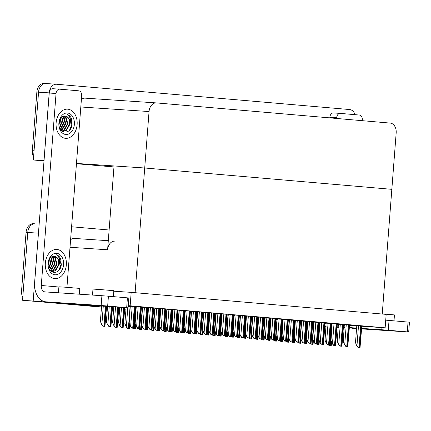 <?xml version="1.0" encoding="UTF-8"?>
<svg xmlns="http://www.w3.org/2000/svg" width="431" height="431" viewBox="0 0 431 431"><rect width="100%" height="100%" fill="white"/><g stroke="black" fill="none" stroke-linecap="round" stroke-linejoin="round"><path stroke-width="0.65" d="M114.845 241.139A9.234 6.654 93.8 0 0 107.599 249.781L114.048 165.951L144.714 167.998L391.833 189.333L382.238 314.032L135.118 292.697L144.714 167.998L391.833 189.333L396.175 132.872A9.234 6.654 93.8 0 0 390.254 123.094L156.394 102.907A9.234 6.654 93.8 0 0 156.302 102.901A9.234 6.654 93.8 0 0 149.056 111.543L144.714 167.998L76.47 163.441M325.012 323.719L326.299 323.805M337.274 324.538L338.556 324.624M343.566 324.958L344.52 325.022M349.53 325.357L356.776 325.917M62.818 303.289L22.547 300.267L27.762 232.454A9.234 6.654 -86.2 0 1 35.008 223.813A9.234 6.654 -86.2 0 1 35.1 223.824A9.234 6.654 -86.2 0 0 35.008 223.813A9.234 6.654 -86.2 0 0 27.762 232.454L23.252 291.06L21.55 290.947L26.059 232.341A9.234 6.654 -86.2 0 1 33.306 223.7A9.234 6.654 -86.2 0 1 33.397 223.711L34.916 223.808M33.192 300.978L38.407 233.166A9.234 6.654 -86.2 0 1 38.537 232.11M62.802 303.537L101.506 306.915M106.505 307.351L107.459 307.432M112.459 307.863L113.746 307.976M118.746 308.407L119.699 308.488M124.704 308.919L125.987 309.032M326.095 326.472L324.807 326.359M125.971 309.194L124.688 309.086L125.971 309.194M119.689 308.655L118.735 308.569L119.689 308.655M113.73 308.138L112.448 308.03L113.73 308.138M107.448 307.594L106.495 307.513L107.448 307.594M101.49 307.114L22.547 300.267M338.346 327.344L337.064 327.258M338.351 327.323L337.064 327.21M326.105 326.262L324.823 326.154M71.594 226.765L109.124 230.003M74.391 238.435L108.3 240.703L74.482 238.445A9.234 6.654 93.8 0 0 74.391 238.435A9.234 6.654 93.8 0 0 70.598 239.738M283.318 319.716L282.364 319.63M311.074 343.362L309.049 343.195L311.074 343.362L312.847 321.704L313.698 321.774L307.836 321.327M307.799 321.828L306.845 321.747M325.938 322.83L319.861 322.366L318.768 339.445L320.023 342.613L321.72 344.277L323.315 344.417L323.476 343.636L325.087 322.76L325.938 322.83M295.558 320.772L294.605 320.686M361.808 325.944L356.803 325.556M332.279 323.94L331.326 323.859M349.568 324.888L344.342 324.478L343.248 341.557L344.504 344.725L346.201 346.389L347.795 346.529L349.568 324.872M320.039 322.884L319.085 322.803M337.328 323.832L332.102 323.422L331.008 340.501L332.263 343.669L333.96 345.333L335.555 345.473L337.328 323.816M246.597 316.543L245.643 316.462M264.731 317.55L258.659 317.081L257.56 334.16L258.815 337.328L260.513 338.998L262.113 339.132L262.274 338.357L263.88 317.475L264.731 317.55M234.356 315.487L233.397 315.406M251.639 316.435L246.419 316.025L245.32 333.104L246.575 336.272L248.272 337.936L249.867 338.076L251.639 316.419M300.601 320.664L295.38 320.255L294.287 337.328L295.542 340.495L297.239 342.166L298.834 342.306L300.601 320.642M271.077 318.654L270.124 318.574M288.361 319.603L283.14 319.193L282.046 336.272L283.296 339.439L284.993 341.11L286.593 341.244L288.361 319.587M258.837 317.599L257.883 317.518M276.971 318.606L270.9 318.137L269.801 335.216L271.056 338.383L272.753 340.054L274.353 340.188L274.515 339.412L276.12 318.531L276.971 318.606M209.87 313.375L208.916 313.294M239.399 315.379L234.173 314.969L233.079 332.048L234.335 335.216L236.032 336.88L237.626 337.02L239.399 315.363M222.11 314.431L221.157 314.35M227.159 314.323L221.933 313.913L220.839 330.986L222.094 334.16L223.791 335.824L225.386 335.964L227.159 314.307M197.63 312.319L196.676 312.233M213.146 334.909L211.12 334.742L213.146 334.909L214.918 313.245L215.769 313.321L209.908 312.874M185.389 311.263L184.436 311.177M202.672 312.206L197.667 311.818M173.149 310.201L172.195 310.121M141.47 306.926L136.25 306.516L135.151 323.595L136.406 326.763L138.103 328.427L139.698 328.567L141.47 306.91M136.428 307.034L135.474 306.953M148.668 308.09L147.714 308.009M190.432 311.15L185.211 310.74L184.118 327.819L185.373 330.986L187.07 332.657L188.665 332.791L190.432 311.134M178.192 310.094L172.971 309.684L171.872 326.763L173.127 329.93L174.824 331.601L176.424 331.735L178.192 310.078M166.802 309.097L160.731 308.628L159.632 325.707L160.887 328.875L162.584 330.539L164.184 330.679L164.346 329.904L165.951 309.022L166.802 309.097M154.562 308.036L148.49 307.572L147.391 324.651L148.647 327.819L150.344 329.483L151.944 329.623L152.105 328.842L153.711 307.966L154.562 308.036M160.908 309.146L159.955 309.065M179.415 310.983L178.132 310.87M196.703 311.925L191.477 311.516L190.383 328.594L191.639 331.762L193.336 333.432L194.931 333.567L196.703 311.909M167.174 309.921L165.892 309.814M185.314 310.929L179.237 310.46L178.143 327.538L179.398 330.706L181.095 332.376L182.69 332.511L182.852 331.735L184.463 310.853L185.314 310.929M234.275 315.153L228.204 314.689L227.105 331.768L228.36 334.935L230.057 336.6L231.657 336.74L231.819 335.959L233.424 315.083L234.275 315.153M203.895 313.095L202.613 312.981M219.411 335.684L217.386 335.517L219.411 335.684L221.184 314.027L222.035 314.097L216.179 313.649M191.655 312.039L190.373 311.925M208.943 312.987L203.718 312.577L202.624 329.65L203.879 332.818L205.576 334.488L207.171 334.628L208.943 312.971M135.496 306.646L130.275 306.236L129.176 323.315L130.431 326.482L132.128 328.147L133.729 328.287L135.496 306.63M130.453 306.753L128.174 306.57M142.693 307.809L141.411 307.702M173.073 309.873L166.996 309.404L165.903 326.482L167.158 329.65L168.855 331.32L170.45 331.455L170.611 330.679L172.222 309.797L173.073 309.873M159.976 308.758L154.971 308.37M147.736 307.702L142.516 307.292L141.416 324.371L142.672 327.538L144.369 329.203L145.969 329.343L147.736 307.686M154.934 308.865L153.651 308.758M289.584 320.492L288.301 320.378M306.872 321.44L301.646 321.03L300.552 338.103L301.808 341.277L303.505 342.941L305.1 343.081L306.872 321.424M277.343 319.436L276.061 319.323M294.626 320.384L289.406 319.974L288.312 337.047L289.567 340.215L291.264 341.885L292.859 342.025L294.632 320.362M344.444 324.667L338.373 324.198L337.274 341.277L338.529 344.444L340.226 346.115L341.826 346.249L341.988 345.473L343.593 324.591L344.444 324.667M314.07 322.603L312.782 322.496M332.204 323.611L326.132 323.142L325.033 340.221L326.289 343.388L327.986 345.053L329.58 345.193L329.747 344.412L331.353 323.536L332.204 323.611M301.824 321.548L300.542 321.434M319.112 322.496L313.887 322.086L312.793 339.165L314.048 342.333L315.745 343.997L317.34 344.137L319.112 322.48M252.862 317.318L251.58 317.211M283.242 319.382L277.165 318.913L276.072 335.991L277.327 339.159L279.024 340.829L280.619 340.964L280.78 340.188L282.391 319.306L283.242 319.382M265.103 318.38L263.82 318.267M270.145 318.267L265.14 317.879M240.622 316.262L239.34 316.155M257.905 317.211L252.685 316.801L251.585 333.88L252.841 337.047L254.538 338.718L256.138 338.852L257.905 317.194M228.382 315.206L227.094 315.099M245.665 316.155L240.444 315.745L239.345 332.824L240.6 335.991L242.297 337.656L243.898 337.796L245.665 316.138M216.141 314.151L214.853 314.037M385.136 327.813L386.171 314.371L131.186 292.358L130.151 305.8L385.136 327.813L361.781 326.251M130.151 305.8L128.244 305.671M131.186 292.358L113.8 291.2M33.57 156.965A9.234 6.654 -86.2 0 1 32.347 150.661L34.049 150.775L38.558 92.169A9.234 6.654 -86.2 0 1 45.805 83.528A9.234 6.654 -86.2 0 1 45.896 83.533A9.234 6.654 -86.2 0 0 45.805 83.528A9.234 6.654 -86.2 0 0 38.558 92.169L33.338 159.982L43.984 160.693L49.204 92.88A9.234 6.654 -86.2 0 1 56.45 84.239A9.234 6.654 -86.2 0 1 56.542 84.244L349.616 109.544A9.234 6.654 -86.2 0 1 355.009 114.668M113.973 166.942L76.449 163.699L113.973 166.942M44.01 160.935L33.338 159.982M156.211 102.896L85.273 98.155A9.234 6.654 93.8 0 0 85.182 98.149A9.234 6.654 93.8 0 0 81.394 99.453M125.971 309.226L124.688 309.119M119.683 308.688L118.73 308.601M113.73 308.17L112.448 308.063M107.443 307.632L106.489 307.545M27.471 300.725A9.234 6.654 -86.2 0 1 26.911 300.644M22.778 297.25A9.234 6.654 -86.2 0 1 21.55 290.947M32.347 150.661L36.856 92.056A9.234 6.654 -86.2 0 1 44.097 83.415A9.234 6.654 -86.2 0 1 44.194 83.42L45.708 83.522M113.973 166.975L76.449 163.732M38.267 160.44A9.234 6.654 -86.2 0 1 37.707 160.359M104.938 326.364L102.912 326.197L101.646 324.554L103.343 326.224L104.938 326.364L106.581 306.382M101.571 306.048L100.391 321.386L101.646 324.554M102.912 326.197L103.343 326.224M110.912 326.644L108.881 326.477L107.621 324.834L109.318 326.504L110.912 326.644L112.545 306.78M107.534 306.446L106.365 321.666L107.621 324.834M108.881 326.477L109.318 326.504M133.729 328.287L132.128 328.147M131.697 328.12L130.431 326.482M139.698 328.567L138.103 328.427M137.672 328.4L136.406 326.763M151.944 329.623L150.344 329.483M149.913 329.456L148.647 327.819M164.184 330.679L162.584 330.539M162.153 330.512L160.887 328.875M176.424 331.735L174.824 331.601M174.393 331.568L173.127 329.93M188.665 332.791L187.07 332.657M186.634 332.624L185.373 330.986M123.153 327.7L121.127 327.533L119.861 325.895L121.558 327.56L123.153 327.7L124.801 307.599M119.796 307.265L118.606 322.727L119.861 325.895M121.127 327.533L121.558 327.56M135.776 325.163L135.393 328.756L133.799 328.616L133.615 328.277M135.393 328.756L133.799 328.616M133.368 328.589L133.098 328.239M148.016 326.219L147.634 329.812L146.039 329.672L145.856 329.338M147.634 329.812L146.039 329.672M145.608 329.645L145.339 329.295M160.257 327.28L159.874 330.868L158.279 330.733L158.102 330.394M159.874 330.868L158.279 330.733M157.848 330.701L157.579 330.356M117.178 327.42L115.152 327.253L113.886 325.615L115.583 327.28L117.178 327.42L118.837 307.201M113.827 306.867L112.631 322.447L113.886 325.615M115.152 327.253L115.583 327.28M129.419 328.476L127.393 328.309L126.127 326.671L127.824 328.336L129.419 328.476L129.801 324.882M126.089 307.686L124.871 323.503L126.127 326.671M127.393 328.309L127.824 328.336M142.041 325.938L141.664 329.532L140.064 329.392L139.569 328.557M141.664 329.532L140.064 329.392M139.633 329.365L138.976 328.514M145.969 329.343L144.369 329.203M143.938 329.176L142.672 327.538M158.209 330.399L156.178 330.232L154.912 328.594L156.609 330.259L158.209 330.399L159.976 308.741M154.971 308.364L153.662 325.427L154.912 328.594M156.178 330.232L156.609 330.259M170.45 331.455L168.855 331.32M168.419 331.288L167.158 329.65M391.31 330.631L370.52 329.117L391.31 330.631M356.577 328.481L349.331 327.953L356.577 328.481M344.326 327.56L343.372 327.485L344.326 327.56M340.285 113.396A4.617 3.324 93.8 0 0 336.665 117.717L329.85 117.259A4.617 3.324 -86.2 0 1 333.475 112.938L340.285 113.396A4.617 3.324 93.8 0 1 340.334 113.401L359.335 115.039A4.617 3.324 93.8 0 1 362.299 119.926L362.239 120.68M329.85 117.259L329.807 117.879M333.475 112.938A4.617 3.324 -86.2 0 1 333.519 112.944L340.242 113.391M338.367 327.054L337.085 326.93L338.367 327.054M337.09 326.854L338.378 326.924L337.09 326.854M343.388 327.269L344.342 327.339L343.388 327.269M349.347 327.716L356.593 328.298L349.347 327.716M352.256 328.271A18.468 12.801 94.9 0 1 352.084 328.26L356.572 328.562M361.582 328.896L408.696 332.026L407.284 331.886L408.038 322.065L409.45 322.205L408.696 332.026M385.723 320.158L389.037 320.427L388.283 330.243L407.284 331.886M388.283 330.243L381.774 329.747L381.941 327.598M337.101 326.763L338.383 326.843M343.394 327.183L344.347 327.242M349.358 327.582L356.609 328.066M361.62 328.4L381.774 329.747M389.037 320.427L408.038 322.065M336.606 118.466L336.665 117.717M324.855 325.761A18.468 12.801 -85.1 0 0 326.127 326.014M110.697 306.409L89.907 304.895L110.697 306.409M76.626 304.13L55.836 302.616L76.626 304.13M56.127 122.84A14.616 10.533 93.8 0 0 65.647 138.335A14.616 10.533 93.8 0 0 77.117 124.656A14.616 10.533 93.8 0 0 67.597 109.162A14.616 10.533 93.8 0 0 56.127 122.84A14.616 10.533 -86.2 0 1 67.597 109.162A14.616 10.533 -86.2 0 1 77.117 124.656A14.616 10.533 -86.2 0 1 65.647 138.335A14.616 10.533 -86.2 0 1 56.127 122.84M45.33 263.131A14.616 10.533 93.8 0 0 54.856 278.62A14.616 10.533 93.8 0 0 66.326 264.941A14.616 10.533 93.8 0 0 56.8 249.452A14.616 10.533 93.8 0 0 45.33 263.131A14.616 10.533 -86.2 0 1 56.8 249.452A14.616 10.533 -86.2 0 1 66.326 264.941A14.616 10.533 -86.2 0 1 54.856 278.62A14.616 10.533 -86.2 0 1 45.33 263.131M65.803 116.074A10.77 7.763 -86.2 0 1 66.299 116.973M55.006 256.364A10.77 7.763 -86.2 0 1 55.507 257.259M59.672 89.174A4.617 3.324 93.8 0 0 56.052 93.489L49.236 93.037A4.617 3.324 -86.2 0 1 52.857 88.716L59.672 89.174A4.617 3.324 93.8 0 1 59.72 89.174L78.722 90.817A4.617 3.324 93.8 0 1 81.68 95.704L66.934 287.326M49.236 93.037L34.652 282.574A18.468 12.801 -85.1 0 0 45.842 301.824A18.468 12.801 -85.1 0 0 46.009 301.835L101.161 305.52L101.915 295.704L45.061 291.906A6.158 4.267 94.9 0 1 45.007 291.9A6.158 4.267 94.9 0 1 41.279 285.484L56.052 93.489M52.857 88.716A4.617 3.324 -86.2 0 1 52.905 88.721L59.623 89.169M46.009 301.835L71.643 304.049L128.077 307.804L126.671 307.664L127.425 297.843L128.837 297.983L128.077 307.804M101.915 295.704L108.423 296.205L107.669 306.021L126.671 307.664M107.669 306.021L101.161 305.52M108.423 296.205L127.425 297.843M71.643 304.049A18.468 12.801 94.9 0 1 71.471 304.038A18.468 12.801 94.9 0 1 71.298 304.017M349.347 327.754L356.588 328.363M356.582 328.422L349.331 327.916M343.383 327.312L344.342 327.377M344.331 327.522L343.372 327.441M74.358 124.414A10.77 7.763 -86.2 0 1 65.798 134.488A10.77 7.763 -86.2 0 1 58.891 123.083A10.77 7.763 -86.2 0 1 67.451 113.008A10.77 7.763 -86.2 0 1 74.358 124.414M61.218 130.501L63.454 131.245L66.39 130.464L70.016 124.085C70.964 119.419 70.027 116.225 67.214 114.501C69.041 115.034 70.452 116.375 71.444 118.525L72.079 124.241C71.282 135.307 57.813 134.353 58.955 123.121C59.661 118.353 61.703 115.961 65.081 115.934C68.227 116.666 69.693 119.371 69.483 124.047L65.857 130.426L63.185 131.223M61.681 130.954L63.454 131.245M62.134 130.959L63.729 130.286L67.355 123.907L65.458 117.049L63.793 115.971M62.398 131.051L64.262 130.324L67.888 123.939L65.991 117.081L64.057 115.928M61.132 130.404L65.226 123.762L63.33 116.903L62.694 116.359M61.358 130.588L62.129 130.178L65.76 123.799L63.863 116.941L62.974 116.23M60.34 129.338L63.098 123.622L61.558 117.162M60.545 129.65L63.632 123.654L61.848 116.92M59.526 127.619L60.97 123.476L60.367 118.622M59.726 128.136L61.498 123.514L60.674 118.164M58.988 125.205L59.37 120.858M70.016 124.085A7.693 5.544 93.8 0 0 65.081 115.934M69.574 130.119L71.88 124.23L69.493 115.88L67.214 114.501M59.381 123.277L59.397 120.782M65.771 123.702L63.836 115.982M63.562 264.704A10.77 7.763 -86.2 0 1 55.001 274.773A10.77 7.763 -86.2 0 1 48.094 263.368A10.77 7.763 -86.2 0 1 56.655 253.299A10.77 7.763 -86.2 0 1 63.562 264.704M50.427 270.787L52.657 271.535L55.594 270.749L59.225 264.37C60.168 259.704 59.23 256.51 56.418 254.791C58.25 255.319 59.656 256.66 60.647 258.81L61.288 264.526C60.485 275.592 47.022 274.639 48.164 263.411C48.865 258.643 50.906 256.246 54.29 256.224C57.431 256.957 58.896 259.656 58.691 264.332L55.06 270.716L52.393 271.508M50.89 271.239L52.657 271.535M51.343 271.25L52.932 270.571L56.563 264.192L54.667 257.334L52.997 256.256M51.601 271.336L53.466 270.609L57.091 264.23L55.195 257.372L53.266 256.213M50.341 270.695L54.43 264.052L52.534 257.194L51.903 256.65M50.562 270.873L51.337 270.469L54.963 264.084L53.067 257.226L52.178 256.515M49.543 269.623L52.302 263.907L50.766 257.452M49.748 269.941L52.835 263.944L51.052 257.205M48.73 267.904L50.174 263.767L49.57 258.907M48.929 268.427L50.707 263.799L49.877 258.455M48.191 265.491L48.579 261.148M59.225 264.37A7.693 5.544 93.8 0 0 54.29 256.224M58.778 270.404L61.083 264.515L58.702 256.17L56.418 254.791M48.584 263.562L48.601 261.067M54.974 263.993L53.04 256.273M382.249 313.87L394.457 314.91L393.999 320.853M378.537 329.667L391.235 330.712L380.314 329.952M375.229 329.44L375.967 329.596M58.444 292.8L58.907 286.804L65.259 287.202L79.773 288.409L79.326 294.195M63.853 303.165L76.551 304.211L65.631 303.451M60.545 302.939L61.283 303.095M92.514 295.073L92.972 289.082L99.329 289.476L113.838 290.688L113.38 296.63M97.923 305.439L110.616 306.489L99.696 305.73M94.615 305.218L95.348 305.374M172.497 328.336L172.12 331.924L170.52 331.789L170.342 331.45M172.12 331.924L170.52 331.789M170.089 331.757L169.819 331.412M184.737 329.392L184.36 332.98L182.76 332.845L182.582 332.506M184.36 332.98L182.76 332.845M182.329 332.813L182.06 332.468M196.978 330.448L196.601 334.041L195.001 333.901L194.823 333.562M196.601 334.041L195.001 333.901M194.57 333.874L194.3 333.524M200.905 333.847L198.874 333.68L197.613 332.042L199.311 333.713L200.905 333.847L202.678 312.189M197.667 311.812L196.358 328.875L197.613 332.042M198.874 333.68L199.311 333.713M211.12 334.742L209.854 333.098L211.551 334.768M209.913 312.868L208.599 329.93L209.854 333.098M225.386 335.964L223.791 335.824M223.36 335.797L222.094 334.16M182.69 332.511L181.095 332.376M180.664 332.344L179.398 330.706M194.931 333.567L193.336 333.432M192.905 333.405L191.639 331.762M207.171 334.628L205.576 334.488M205.145 334.461L203.879 332.818M154.282 327L153.905 330.588L152.305 330.453L151.809 329.613M153.905 330.588L152.305 330.453M151.874 330.421L151.216 329.57M166.522 328.056L166.145 331.644L164.545 331.509L164.049 330.669M166.145 331.644L164.545 331.509M164.114 331.477L163.457 330.625M178.763 329.112L178.386 332.7L176.785 332.565L176.29 331.73M178.386 332.7L176.785 332.565M176.354 332.538L175.697 331.681M209.218 331.504L208.841 335.097L207.246 334.957L207.063 334.618M208.841 335.097L207.246 334.957M206.81 334.93L206.541 334.58M221.464 332.56L221.081 336.153L219.487 336.013L219.304 335.674M221.081 336.153L219.487 336.013M219.05 335.986L218.786 335.636M233.704 333.616L233.322 337.209L231.727 337.069L231.544 336.735M233.322 337.209L231.727 337.069M231.296 337.042L231.027 336.692M245.945 334.677L245.562 338.265L243.968 338.13L243.784 337.791M245.562 338.265L243.968 338.13M243.537 338.098L243.267 337.748M258.185 335.733L257.803 339.321L256.208 339.186L256.025 338.847M257.803 339.321L256.208 339.186M255.777 339.154L255.508 338.809M237.626 337.02L236.032 336.88M235.601 336.853L234.335 335.216M249.867 338.076L248.272 337.936M247.841 337.909L246.575 336.272M262.113 339.132L260.513 338.998M260.082 338.965L258.815 337.328M274.353 340.188L272.753 340.054M272.322 340.021L271.056 338.383M286.593 341.244L284.993 341.11M284.562 341.077L283.296 339.439M217.386 335.517L216.33 333.89L217.817 335.544M216.179 313.644L214.864 330.712L216.12 333.88M231.657 336.74L230.057 336.6M229.626 336.573L228.36 334.935M243.898 337.796L242.297 337.656M241.866 337.629L240.6 335.991M256.138 338.852L254.538 338.718M254.107 338.685L252.841 337.047M268.378 339.908L266.347 339.741L265.081 338.103L266.784 339.773L268.378 339.908L270.145 318.25M265.14 317.873L263.831 334.935L265.081 338.103M266.347 339.741L266.784 339.773M191.003 330.168L190.626 333.761L189.031 333.621L188.53 332.786M190.626 333.761L189.031 333.621M188.595 333.594L187.938 332.737M203.249 331.223L202.866 334.817L201.272 334.677L200.776 333.842M202.866 334.817L201.272 334.677M200.841 334.65L200.178 333.793M215.489 332.279L215.107 335.873L213.512 335.733L213.016 334.898M215.107 335.873L213.512 335.733M213.081 335.706L212.418 334.849M227.73 333.335L227.347 336.929L225.752 336.789L225.257 335.954M227.347 336.929L225.752 336.789M225.321 336.762L224.659 335.911M239.97 334.397L239.588 337.985L237.993 337.85L237.497 337.01M239.588 337.985L237.993 337.85M237.562 337.818L236.905 336.967M270.426 336.789L270.043 340.377L268.448 340.242L268.271 339.903M270.043 340.377L268.448 340.242M268.017 340.21L267.748 339.865M282.666 337.845L282.289 341.438L280.689 341.298L280.511 340.959M282.289 341.438L280.689 341.298M280.258 341.271L279.988 340.921M294.906 338.901L294.529 342.494L292.929 342.354L292.751 342.015M294.529 342.494L292.929 342.354M292.498 342.327L292.229 341.977M307.147 339.957L306.77 343.55L305.17 343.41L304.992 343.071M306.77 343.55L305.17 343.41M304.739 343.383L304.469 343.033M319.387 341.013L319.01 344.606L317.415 344.466L317.232 344.127M319.01 344.606L317.415 344.466M316.979 344.439L316.71 344.089M331.633 342.074L331.25 345.662L329.656 345.522L329.473 345.188M331.25 345.662L329.656 345.522M329.225 345.495L328.955 345.145M298.834 342.306L297.239 342.166M296.803 342.139L295.542 340.495M309.049 343.195L307.782 341.551L309.48 343.221M307.836 321.321L306.527 338.383L307.782 341.551M323.315 344.417L321.72 344.277M321.289 344.25L320.023 342.613M335.555 345.473L333.96 345.333M333.529 345.306L332.263 343.669M347.795 346.529L346.201 346.389M345.77 346.362L344.504 344.725M360.041 347.585L358.01 347.418L356.744 345.781L358.441 347.451L360.041 347.585L361.808 325.928M356.803 325.55L355.489 342.613L356.744 345.781M358.01 347.418L358.441 347.451M280.619 340.964L279.024 340.829M278.588 340.797L277.327 339.159M292.859 342.025L291.264 341.885M290.833 341.858L289.567 340.215M305.1 343.081L303.505 342.941M303.074 342.914L301.808 341.277M317.34 344.137L315.745 343.997M315.314 343.97L314.048 342.333M329.58 345.193L327.986 345.053M327.555 345.026L326.289 343.388M341.826 346.249L340.226 346.115M339.795 346.082L338.529 344.444M252.21 335.453L251.833 339.041L250.233 338.906L249.738 338.066M251.833 339.041L250.233 338.906M249.802 338.874L249.145 338.023M264.451 336.509L264.074 340.097L262.474 339.962L261.978 339.122M264.074 340.097L262.474 339.962M262.043 339.93L261.385 339.078M276.691 337.565L276.314 341.158L274.714 341.018L274.218 340.183M276.314 341.158L274.714 341.018M274.283 340.991L273.626 340.134M288.932 338.621L288.554 342.214L286.96 342.074L286.459 341.239M288.554 342.214L286.96 342.074M286.523 342.047L285.866 341.19M301.172 339.676L300.795 343.27L299.2 343.13L298.705 342.295M300.795 343.27L299.2 343.13M298.764 343.103L298.107 342.246M313.418 340.732L313.035 344.326L311.441 344.186L310.945 343.351M313.035 344.326L311.441 344.186M311.01 344.159L310.347 343.308M107.599 249.781L70.021 247.27M38.407 233.166L26.059 232.341M33.306 223.7L35.1 223.824M49.204 92.88L36.856 92.056M56.353 84.234L45.896 83.533M149.056 111.543L80.812 106.98M103.273 306.161L101.856 324.57M105.444 306.306L103.909 326.272M106.107 306.355L104.571 326.326M109.237 306.56L107.831 324.85M111.408 306.705L109.883 326.553M112.071 306.753L110.546 326.606M132.193 306.366L130.647 326.493M134.364 306.533L132.694 328.196M135.027 306.586L133.357 328.255M138.168 306.646L136.622 326.773M140.339 306.813L138.669 328.476M141.002 306.867L139.332 328.53M150.408 307.702L148.862 327.829M152.579 307.869L150.909 329.532M153.242 307.923L151.572 329.591M162.649 308.758L161.102 328.885M164.82 308.925L163.15 330.588M165.482 308.979L163.818 330.647M174.889 309.814L173.343 329.947M177.06 309.981L175.395 331.644M177.723 310.04L176.058 331.703M187.129 310.87L185.583 331.003M189.301 311.037L187.636 332.7M189.963 311.096L188.299 332.759M121.499 307.378L120.071 325.906M123.67 307.524L122.124 327.608M124.333 307.572L122.787 327.668M136.029 307.001L134.364 328.664M135.377 324.166L135.027 328.724M148.275 308.057L146.605 329.72M147.617 325.222L147.267 329.78M160.515 309.113L158.845 330.776M159.858 326.278L159.508 330.836M115.535 306.98L114.096 325.626M117.706 307.125L116.149 327.328M118.369 307.174L116.812 327.388M127.791 307.799L126.337 326.682M130.06 306.721L128.39 328.384M129.402 323.886L129.052 328.444M142.3 307.777L140.63 329.44M141.643 324.942L141.293 329.499M144.433 307.422L142.887 327.549M146.605 307.589L144.94 329.252M147.267 307.642L145.603 329.311M156.674 308.477L155.128 328.605M158.845 308.644L157.18 330.308M159.508 308.698L157.843 330.367M168.92 309.533L167.368 329.667M171.085 309.7L169.421 331.364M171.748 309.76L170.083 331.423M337.085 326.962L338.367 327.075L337.085 326.962M343.367 327.506L344.326 327.587L343.367 327.506M41.279 285.484L58.891 287.003M172.756 310.169L171.085 331.832M172.104 327.334L171.748 331.892M184.996 311.225L183.326 332.894M184.344 328.39L183.994 332.947M197.236 312.281L195.572 333.95M196.584 329.446L196.234 334.003M199.375 311.925L197.824 332.059M201.541 312.092L199.876 333.761M202.204 312.152L200.539 333.815M211.616 312.981L210.064 333.115M213.781 313.148L212.117 334.817M214.444 313.208L212.779 334.871M223.856 314.043L222.304 334.17M226.022 314.204L224.357 335.873M226.69 314.264L225.02 335.927M181.16 310.589L179.608 330.722M183.326 310.756L181.661 332.42M183.989 310.816L182.324 332.479M193.4 311.645L191.849 331.778M195.566 311.812L193.902 333.481M196.229 311.872L194.564 333.535M205.641 312.701L204.089 332.834M207.812 312.868L206.142 334.537M208.475 312.928L206.805 334.591M154.54 308.833L152.87 330.496M153.889 325.998L153.533 330.555M166.781 309.889L165.116 331.552M166.129 327.054L165.779 331.611M179.021 310.945L177.356 332.613M178.369 328.11L178.019 332.667M209.477 313.337L207.812 335.006M208.825 330.502L208.475 335.059M221.717 314.398L220.052 336.061M221.065 331.563L220.715 336.121M233.958 315.454L232.293 337.117M233.306 332.619L232.955 337.177M246.198 316.51L244.533 338.173M245.546 333.675L245.196 338.233M258.444 317.566L256.774 339.229M257.786 334.731L257.436 339.289M236.096 315.099L234.545 335.226M238.268 315.266L236.597 336.929M238.93 315.32L237.26 336.988M248.337 316.155L246.791 336.282M250.508 316.322L248.838 337.985M251.171 316.376L249.501 338.044M260.577 317.211L259.031 337.344M262.748 317.378L261.078 339.041M263.411 317.437L261.741 339.1M272.818 318.267L271.271 338.4M274.989 318.434L273.324 340.097M275.651 318.493L273.987 340.156M285.058 319.323L283.512 339.456M287.229 319.49L285.564 341.158M287.892 319.549L286.227 341.212M217.881 313.763L216.33 333.89M220.052 313.93L218.382 335.593M220.715 313.983L219.045 335.647M230.122 314.819L228.575 334.946M232.293 314.986L230.623 336.649M232.955 315.039L231.285 336.708M242.362 315.875L240.816 336.002M244.533 316.042L242.863 337.705M245.196 316.095L243.531 337.764M254.602 316.93L253.056 337.064M256.774 317.097L255.109 338.761M257.436 317.157L255.772 338.82M266.843 317.986L265.297 338.119M269.014 318.153L267.349 339.817M269.677 318.213L268.012 339.876M191.262 312.001L189.597 333.669M190.61 329.165L190.26 333.723M203.502 313.062L201.837 334.725M202.85 330.221L202.5 334.785M215.742 314.118L214.078 335.781M215.091 331.283L214.74 335.841M227.988 315.174L226.318 336.837M227.331 332.339L226.981 336.897M240.229 316.23L238.558 337.893M239.571 333.395L239.221 337.952M270.684 318.622L269.014 340.291M270.027 335.787L269.677 340.345M282.925 319.678L281.254 341.347M282.273 336.843L281.917 341.4M295.165 320.734L293.5 342.403M294.513 337.899L294.163 342.456M307.405 321.795L305.741 343.459M306.753 338.96L306.403 343.518M319.646 322.851L317.981 344.514M318.994 340.016L318.644 344.574M331.886 323.907L330.221 345.57M331.234 341.072L330.884 345.63M297.298 320.378L295.752 340.512M299.47 320.545L297.805 342.214M300.132 320.605L298.467 342.268M309.544 321.44L307.993 341.567M311.71 321.601L310.045 343.27M312.373 321.661L310.708 343.324M321.785 322.496L320.233 342.623M323.95 322.663L322.286 344.326M324.613 322.717L322.948 344.385M334.025 323.552L332.473 343.679M336.196 323.719L334.526 345.382M336.859 323.773L335.189 345.441M346.265 324.608L344.714 344.741M348.437 324.775L346.766 346.438M349.099 324.829L347.429 346.497M358.506 325.664L356.96 345.797M360.677 325.831L359.007 347.494M361.34 325.89L359.669 347.553M279.089 319.042L277.537 339.175M281.254 319.209L279.59 340.878M281.917 319.269L280.252 340.932M291.329 320.098L289.777 340.231M293.495 320.265L291.83 341.934M294.157 320.325L292.493 341.988M303.569 321.16L302.018 341.287M305.735 321.321L304.07 342.99M306.398 321.381L304.733 343.044M315.81 322.216L314.258 342.343M317.981 322.383L316.311 344.046M318.644 322.436L316.974 344.105M328.05 323.272L326.499 343.399M330.221 323.439L328.551 345.102M330.884 323.492L329.214 345.161M340.291 324.327L338.744 344.461M342.462 324.495L340.792 346.158M343.124 324.548L341.454 346.217M252.469 317.286L250.799 338.949M251.812 334.451L251.462 339.008M264.709 318.342L263.039 340.011M264.058 335.507L263.707 340.064M276.95 319.398L275.285 341.066M276.298 336.563L275.948 341.12M289.19 320.454L287.525 342.122M288.538 337.618L288.188 342.176M301.431 321.515L299.766 343.178M300.779 338.68L300.429 343.238M313.671 322.571L312.006 344.234M313.019 339.736L312.669 344.294M56.45 84.239L44.097 83.415M156.302 102.901L85.182 98.149M45.842 301.824L71.471 304.038"/></g></svg>

